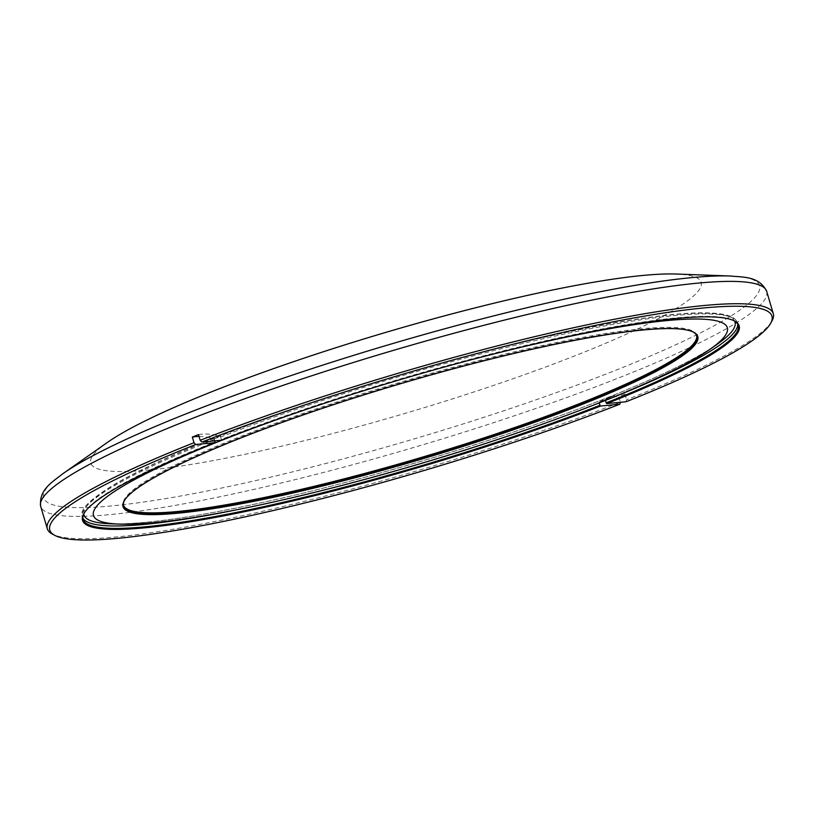 <?xml version="1.0" encoding="UTF-8"?>
<svg xmlns="http://www.w3.org/2000/svg" width="814" height="814" viewBox="0 0 814 814"><rect width="100%" height="100%" fill="white"/><g stroke="black" fill="none" stroke-linecap="round" stroke-linejoin="round"><path stroke-width="0.61" stroke-dasharray="4.07 3.05" d="M198.504 434.605A125.529 69.098 -111.5 0 1 220.523 436.446L221.347 439.448A341.615 44.617 -16.5 0 1 733.679 320.553A341.615 44.617 -16.5 0 1 734.147 320.818M84.025 513.4A341.615 44.617 -16.5 0 1 84.28 512.912A341.615 44.617 -16.5 0 1 215.15 441.88M199.064 436.477A125.529 69.098 -111.5 0 1 214.336 438.878L214.845 440.842M221.123 440.242L221.347 439.448M626.058 401.75L626.617 399.745A378.581 49.44 -16.5 0 0 771.987 320.889M605.413 400.437L605.178 399.867A125.529 69.098 -111.5 0 1 611.375 396.754A125.529 69.098 -111.5 0 1 624.938 394.057L618.742 396.499L620.431 402.177A378.581 49.44 -16.5 0 1 52.33 534.065M624.938 394.057L626.617 399.745M107.143 442.602A318.335 41.575 163.5 0 0 407.753 412.606A318.335 41.575 163.5 0 0 676.21 274.033M461.457 362.372A330.545 43.173 163.5 0 0 335.348 399.725M124.41 500.549A298.88 39.031 -16.5 0 1 124.664 500.071A298.88 39.031 -16.5 0 1 334.554 403.612A298.88 39.031 -16.5 0 1 642.378 329.477A298.88 39.031 -16.5 0 1 692.816 331.776A298.88 39.031 -16.5 0 1 693.284 332.041M696.642 335.592A298.88 39.031 163.5 0 0 696.54 335.215A298.88 39.031 163.5 0 0 642.154 328.724A298.88 39.031 163.5 0 0 316.229 408.903A298.88 39.031 163.5 0 0 123.402 504.985A298.88 39.031 163.5 0 0 123.525 505.362M214.336 438.878L220.523 436.446M605.178 399.867L598.992 402.309A125.529 69.098 -111.5 0 1 605.189 399.196A125.529 69.098 -111.5 0 1 618.742 396.499M598.992 402.309L599.226 402.869A341.615 44.617 163.5 0 1 241.789 508.74M737.708 324.176A341.615 44.617 163.5 0 0 737.484 322.924A341.615 44.617 163.5 0 0 554.934 336.09A341.615 44.617 163.5 0 0 220.625 437.026M214.438 439.458A341.615 44.617 163.5 0 0 82.377 516.971A341.615 44.617 163.5 0 0 82.865 518.142M766.686 291.371A378.581 49.44 -16.5 0 1 620.003 377.401A378.581 49.44 -16.5 0 1 109.595 514.641A378.581 49.44 -16.5 0 1 40.7 506.42M730.27 276.007A373.341 48.759 -16.5 0 1 579.008 384.34A373.341 48.759 -16.5 0 1 111.559 505.921A373.341 48.759 -16.5 0 1 62.871 473.707M145.777 522.313A339.479 44.332 -16.5 0 1 110.623 523.789C144.536 524.674 199.267 516.656 274.837 499.715C380.24 476.017 511.294 435.928 603.917 399.043C657.509 377.727 695.37 359.391 717.5 344.027A339.479 44.332 -16.5 0 1 603.774 399.135A339.479 44.332 -16.5 0 1 145.777 522.313M83.791 513.868A339.479 44.332 -16.5 0 1 396.917 376.017A339.479 44.332 -16.5 0 1 734.594 321.092M83.089 519.393L82.377 516.971C78.704 510.185 90.11 498.901 116.606 483.109C146.52 465.974 190.232 446.683 247.741 425.244C308.353 402.798 373.239 381.99 442.399 362.8C531.339 338.41 604.68 322.68 662.413 315.629C692.266 312.138 713.42 311.894 725.874 314.896C732.224 316.351 736.1 319.027 737.484 322.924L738.196 325.346M733.679 320.553L734.655 321.072M84.28 512.912L83.74 513.888M123.402 504.985L123.626 505.738M696.54 335.215L696.764 335.968M124.664 500.071L124.125 501.037M692.816 331.776L693.793 332.295M611.375 396.754L605.189 399.196"/><path stroke-width="1.22" d="M734.147 320.818A341.615 44.617 -16.5 0 1 738.196 325.346A341.615 44.617 -16.5 0 1 606.135 402.859L606.806 403.571L626.058 401.75A376.587 49.186 -16.5 0 0 770.644 323.321L771.987 320.889A378.581 49.44 -16.5 0 0 773.3 313.716A378.581 49.44 -16.5 0 0 570.817 328.347A378.581 49.44 -16.5 0 0 200.193 440.293L201.872 442.073A376.587 49.186 -16.5 0 1 591.595 326.2A376.587 49.186 -16.5 0 1 770.644 323.321M737.708 324.176A341.615 44.617 163.5 0 1 605.423 400.437A341.615 44.617 163.5 0 0 605.423 400.437L606.135 402.859M606.806 403.571A342.419 44.719 -16.5 0 0 734.655 321.072A342.419 44.719 -16.5 0 0 221.123 440.242L201.872 442.073M599.226 402.869L599.949 405.301A341.615 44.617 -16.5 0 1 265.639 506.227A341.615 44.617 -16.5 0 1 83.089 519.393A341.615 44.617 -16.5 0 1 84.025 513.4M214.845 440.842L214.927 442.684L195.686 444.515A376.587 49.186 -16.5 0 0 54.772 535.368L52.33 534.065A378.581 49.44 -16.5 0 1 47.314 528.754A378.581 49.44 -16.5 0 1 193.997 442.724L195.686 444.515M200.193 440.293L198.504 434.605L192.318 437.047L193.997 442.724M599.949 405.301L600.62 406.013L619.861 404.182A376.587 49.186 -16.5 0 1 54.772 535.368M600.62 406.013A342.419 44.719 -16.5 0 1 246.398 511.294A342.419 44.719 -16.5 0 1 83.74 513.888A342.419 44.719 -16.5 0 1 214.927 442.684M619.861 404.182L620.431 402.177M643.243 275.417A318.335 41.575 163.5 0 0 350.956 342.969A318.335 41.575 163.5 0 0 107.143 442.602L62.871 473.707A373.341 48.759 -16.5 0 1 348.819 356.858A373.341 48.759 -16.5 0 1 691.605 277.635A373.341 48.759 -16.5 0 1 730.27 276.007L676.21 274.033A318.335 41.575 163.5 0 0 643.243 275.417M335.348 399.725A330.545 43.173 163.5 0 0 119.404 524.114A330.545 43.173 163.5 0 0 153.632 522.68A330.545 43.173 163.5 0 0 457.132 452.533A330.545 43.173 163.5 0 0 710.307 349.074A330.545 43.173 163.5 0 0 667.205 320.553A330.545 43.173 163.5 0 0 461.457 362.372M177.615 513.237A299.674 39.133 -16.5 0 1 124.125 501.037A299.674 39.133 -16.5 0 1 399.308 384.086A299.674 39.133 -16.5 0 1 693.793 332.295A299.674 39.133 -16.5 0 1 522.15 426.719A299.674 39.133 -16.5 0 1 177.615 513.237M693.284 332.041A298.88 39.031 -16.5 0 1 696.764 335.968A298.88 39.031 -16.5 0 1 503.937 432.051A298.88 39.031 -16.5 0 1 178.012 512.24A298.88 39.031 -16.5 0 1 123.626 505.738A298.88 39.031 -16.5 0 1 124.41 500.549M123.525 505.362A298.88 39.031 163.5 0 0 421.062 457.529A298.88 39.031 163.5 0 0 696.642 335.592M192.318 437.047A125.529 69.098 -111.5 0 1 199.064 436.477M82.865 518.142A341.615 44.617 163.5 0 0 241.789 508.74M62.871 473.707C52.015 482.315 38.624 489.784 40.7 506.42A378.581 49.44 -16.5 0 1 389.652 351.485A378.581 49.44 -16.5 0 1 766.686 291.371L773.3 313.716M119.404 524.114L110.623 523.789A339.479 44.332 -16.5 0 1 83.791 513.868M734.594 321.092A339.479 44.332 -16.5 0 1 717.5 344.027L710.307 349.074M40.7 506.42L47.314 528.754M766.686 291.371C759.34 276.272 744.016 277.32 730.27 276.007"/></g></svg>
